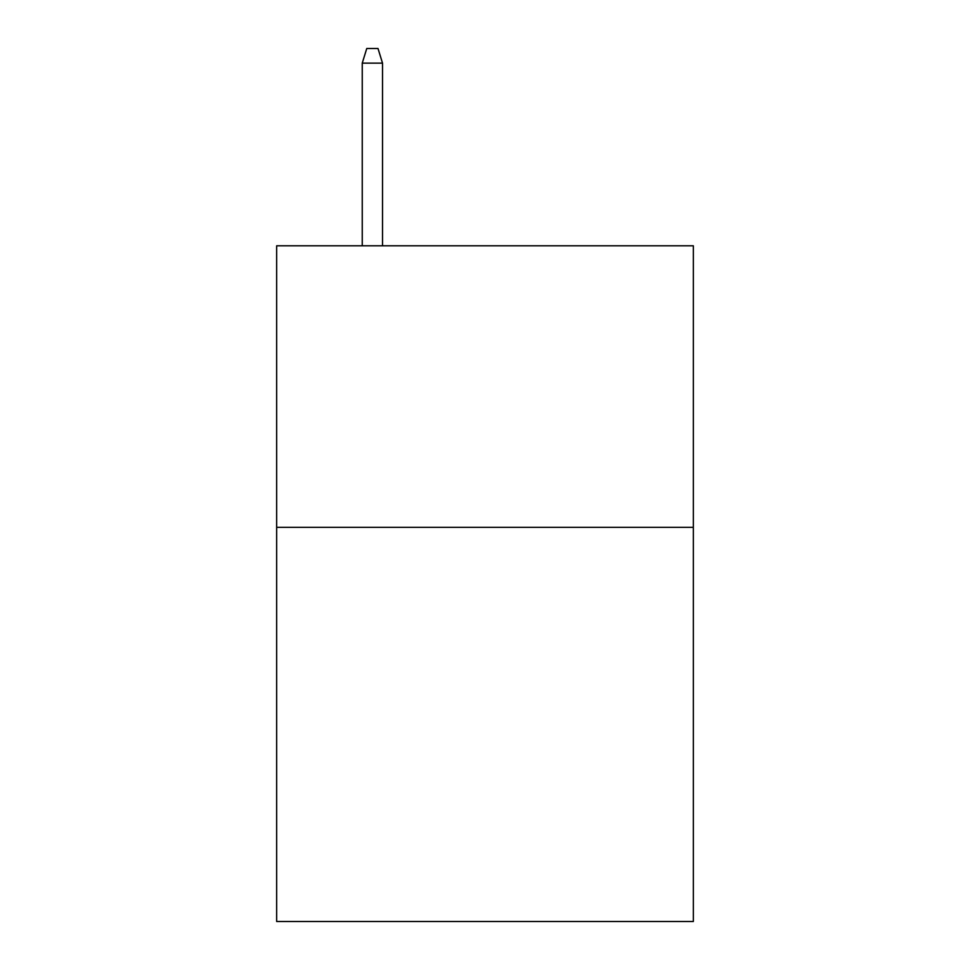 <?xml version="1.0" encoding="UTF-8"?>
<svg xmlns="http://www.w3.org/2000/svg" width="970" height="970" viewBox="0 0 970 970"><rect width="100%" height="100%" fill="white"/><g stroke="black" fill="none" stroke-linecap="round" stroke-linejoin="round"><path stroke-width="1.45" d="M693.344 527.341L693.344 921.5L276.656 921.5L276.656 245.798L693.344 245.798L693.344 527.341L276.656 527.341M382.519 245.798L382.519 63.135L362.246 63.135L362.246 245.798M362.246 63.135L366.757 48.5L378.009 48.5L382.519 63.135"/></g></svg>

